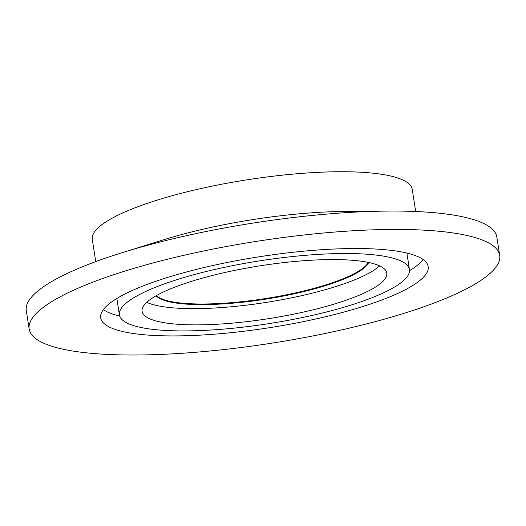 <?xml version="1.0" encoding="UTF-8"?>
<svg xmlns="http://www.w3.org/2000/svg" width="526" height="526" viewBox="0 0 526 526"><rect width="100%" height="100%" fill="white"/><g stroke="black" fill="none" stroke-linecap="round" stroke-linejoin="round"><path stroke-width="0.79" d="M140.613 286.953A165.736 35.821 171.1 0 0 100.696 317.862A165.736 35.821 171.1 0 0 269.983 327.613A165.736 35.821 171.1 0 0 428.184 266.577A165.736 35.821 171.1 0 0 319.085 249.909A165.736 35.821 171.1 0 0 140.613 286.953M86.527 284.651A238.127 51.469 171.1 0 0 29.18 329.059A238.127 51.469 171.1 0 0 272.402 343.07A238.127 51.469 171.1 0 0 499.7 255.38A238.127 51.469 171.1 0 0 342.952 231.427A238.127 51.469 171.1 0 0 86.527 284.651M103.379 309.597A165.736 35.821 171.1 0 0 119.704 316.073M409.537 270.686A165.736 35.821 171.1 0 0 423.101 259.528M116.943 298.439A146.78 31.724 171.1 0 0 117.028 299.616L119.422 314.929A146.78 31.724 171.1 0 0 269.345 323.562A146.78 31.724 171.1 0 0 409.452 269.509A146.78 31.724 171.1 0 0 312.832 254.748A146.78 31.724 171.1 0 0 154.775 287.558A146.78 31.724 171.1 0 0 119.422 314.929M409.452 269.509L407.058 254.196A146.78 31.724 171.1 0 0 406.776 253.052M171.923 288.287A123.827 26.767 171.1 0 0 142.105 311.379A123.827 26.767 171.1 0 0 268.582 318.664A123.827 26.767 171.1 0 0 386.774 273.06A123.827 26.767 171.1 0 0 305.264 260.607A123.827 26.767 171.1 0 0 171.923 288.287M146.741 302.338A123.827 26.767 171.1 0 0 266.038 302.43A123.827 26.767 171.1 0 0 379.601 265.873M415.698 211.511L412.233 189.373A161.929 34.999 171.1 0 0 305.645 173.087A161.929 34.999 171.1 0 0 131.276 209.282A161.929 34.999 171.1 0 0 92.28 239.481L95.745 261.613M499.7 255.38L496.82 237.002A238.127 51.469 171.1 0 0 387.537 211.077L344.142 211.465A161.929 34.999 171.1 0 0 163.869 239.698L122.426 252.592A238.127 51.469 171.1 0 0 83.647 266.281A238.127 51.469 171.1 0 0 26.3 310.682L29.18 329.059M387.537 211.077A238.127 51.469 171.1 0 0 122.426 252.592M368.325 262.408A108.586 23.473 -8.9 0 1 300.293 291.798A108.586 23.473 -8.9 0 1 191.517 303.798A108.586 23.473 -8.9 0 1 156.413 295.599M368.68 262.487A108.586 23.473 -8.9 0 1 301.451 292.16A108.586 23.473 -8.9 0 1 191.609 304.409A108.586 23.473 -8.9 0 1 156.097 295.776"/></g></svg>
